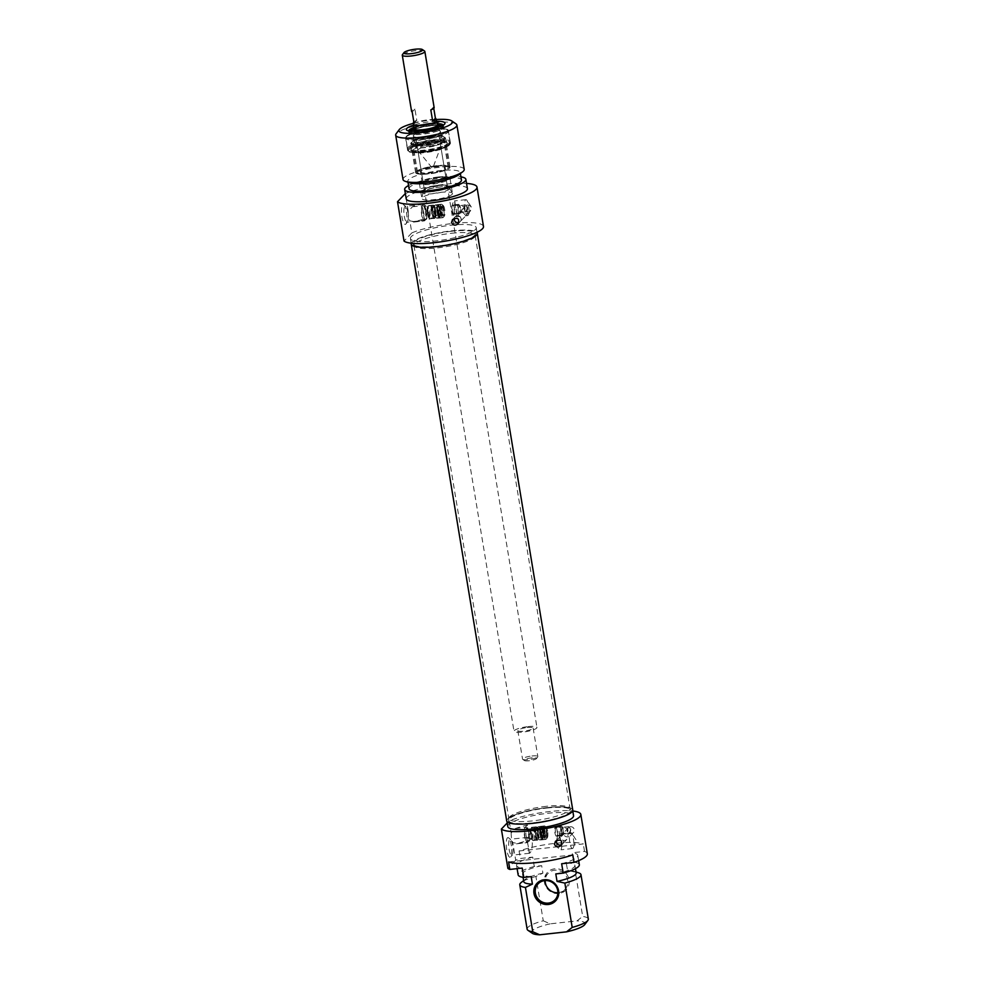 <?xml version="1.0" encoding="UTF-8"?>
<svg xmlns="http://www.w3.org/2000/svg" width="984" height="984" viewBox="0 0 984 984"><rect width="100%" height="100%" fill="white"/><g stroke="black" fill="none" stroke-linecap="round" stroke-linejoin="round"><path stroke-width="0.74" stroke-dasharray="4.92 3.69" d="M451.558 233.269A31.008 6.285 170.6 0 1 475.161 235.508A31.008 6.285 170.6 0 1 475.174 235.865A31.008 6.285 170.6 0 1 445.592 246.775A31.008 6.285 170.6 0 1 414.079 245.975A31.008 6.285 170.6 0 1 413.969 245.643A31.008 6.285 170.6 0 1 451.558 233.269M451.361 231.277A31.537 6.396 -9.4 0 0 413.255 244.192A31.537 6.396 -9.4 0 0 445.297 245.004A31.537 6.396 -9.4 0 0 475.383 233.909A31.537 6.396 -9.4 0 0 451.361 231.277M546.428 806.302A31.008 6.285 -9.4 0 0 508.826 818.331A31.008 6.285 -9.4 0 0 508.839 818.676A31.008 6.285 -9.4 0 0 540.462 819.807A31.008 6.285 -9.4 0 0 570.031 808.541A31.008 6.285 -9.4 0 0 569.921 808.208A31.008 6.285 -9.4 0 0 546.428 806.302M411.263 243.552A33.481 6.79 170.6 0 1 451.804 230.822A33.481 6.79 170.6 0 1 477.055 232.655M546.846 808.048A31.537 6.396 170.6 0 1 570.745 809.992A31.537 6.396 170.6 0 1 540.782 821.788A31.537 6.396 170.6 0 1 508.617 820.275A31.537 6.396 170.6 0 1 546.846 808.048M572.774 810.016A33.481 6.79 -9.4 0 0 547.288 807.593A33.481 6.79 -9.4 0 0 506.711 820.951M531.938 755.983A7.749 1.574 170.6 0 1 537.842 756.536A7.749 1.574 170.6 0 1 537.731 756.893A7.749 1.574 170.6 0 1 530.45 759.353A7.749 1.574 170.6 0 1 522.762 759.365A7.749 1.574 170.6 0 1 522.541 759.07A7.749 1.574 170.6 0 1 531.938 755.983M531.84 757.84A6.199 1.255 -9.4 0 0 524.497 760.558A6.199 1.255 -9.4 0 0 530.647 760.546A6.199 1.255 -9.4 0 0 536.477 758.566A6.199 1.255 -9.4 0 0 531.84 757.84M527.227 727.52A7.749 1.574 170.6 0 1 533.131 728.074A7.749 1.574 170.6 0 1 525.739 730.891A7.749 1.574 170.6 0 1 517.83 730.608A7.749 1.574 170.6 0 1 527.227 727.52M424.522 51.008A11.439 2.312 -9.4 0 0 416.146 50.614A11.439 2.312 -9.4 0 0 402.444 54.661M413.747 124.464A11.439 2.312 170.6 0 1 427.609 119.9A11.439 2.312 170.6 0 1 436.318 120.737M434.153 107.625A11.439 2.312 -9.4 0 0 433.55 107.035L433.772 108.375M413.821 121.844A11.439 2.312 170.6 0 1 416.786 120.319L414.916 109.089A11.439 2.312 -9.4 0 0 411.583 111.364M414.916 109.089L412.185 111.942M414.043 123.184L416.786 120.319M430.808 109.9L433.55 107.035M413.686 124.045A11.636 2.362 170.6 0 1 427.659 119.864A11.636 2.362 170.6 0 1 436.244 120.306M528.101 726.598A11.636 2.362 170.6 0 1 536.957 727.447A11.636 2.362 170.6 0 1 525.862 731.666A11.636 2.362 170.6 0 1 514.005 731.247A11.636 2.362 170.6 0 1 528.101 726.598M483.488 226.443A40.701 8.253 -9.4 0 0 455.912 223.159A40.701 8.253 -9.4 0 0 411.841 232.888L409.848 220.871L414.916 221.769A40.701 8.253 170.6 0 1 426.958 218.3L424.473 203.319A40.701 8.253 -9.4 0 0 412.431 206.788L408.249 211.203L405.334 193.565A40.701 8.253 170.6 0 1 466.539 183.418M467.412 188.694A31.008 6.285 -9.4 0 0 439.823 186.948A31.008 6.285 -9.4 0 0 407.007 197.034A31.008 6.285 -9.4 0 0 406.22 198.829M411.841 232.888L404.03 241.055M411.287 236.603A33.345 6.753 -9.4 0 0 410.439 238.534A33.345 6.753 -9.4 0 0 444.436 239.752A33.345 6.753 -9.4 0 0 476.219 227.636A33.345 6.753 -9.4 0 0 446.564 225.767A33.345 6.753 -9.4 0 0 411.287 236.603M408.532 185.533A31.008 6.285 170.6 0 1 460.93 176.862M409.073 188.731A26.556 5.387 170.6 0 1 409.75 187.194A26.556 5.387 170.6 0 1 437.843 178.559A26.556 5.387 170.6 0 1 461.471 180.06M409.885 182.864A26.556 5.387 170.6 0 1 407.831 181.24A26.556 5.387 170.6 0 1 408.508 179.703A26.556 5.387 170.6 0 1 436.601 171.068A26.556 5.387 170.6 0 1 460.229 172.569A26.556 5.387 170.6 0 1 458.802 174.758M403.022 179.482A31.008 6.285 170.6 0 1 403.809 177.698A31.008 6.285 170.6 0 1 436.625 167.612A31.008 6.285 170.6 0 1 464.214 169.359M411.361 244.155A33.345 6.753 170.6 0 1 412.21 242.224A33.345 6.753 170.6 0 1 447.486 231.375A33.345 6.753 170.6 0 1 477.154 233.257M455.998 123.849A31.008 6.285 -9.4 0 0 426.097 123.75A31.008 6.285 -9.4 0 0 396.466 133.357A31.008 6.285 -9.4 0 0 396.134 133.762M413.563 123.295A27.134 5.498 170.6 0 1 436.121 119.556M408.249 211.203A7.749 1.98 83.7 0 0 409.848 220.871M406.453 212.15A9.951 2.546 -96.3 0 1 405.925 223.971A9.951 2.546 -96.3 0 1 401.681 214.783A9.951 2.546 -96.3 0 1 403.834 204.881A9.951 2.546 -96.3 0 1 406.453 212.15M407.88 212.409A8.007 2.042 83.7 0 0 405.765 206.554A8.007 2.042 83.7 0 0 405.199 206.333A8.007 2.042 83.7 0 0 404.043 214.524A8.007 2.042 83.7 0 0 406.946 222.261A8.007 2.042 83.7 0 0 407.462 221.917A8.007 2.042 83.7 0 0 407.88 212.409M423.969 214.02L422.271 206.775L422.985 204.377C424.867 204.438 426.404 206.394 427.573 210.244C427.327 216 426.379 219.358 424.731 220.305L423.969 214.02M436.613 121.29A19.582 3.973 -9.4 0 0 413.661 125.091M412.702 127.969A17.638 3.579 170.6 0 1 438.446 123.713M443.317 125.177A17.638 3.579 170.6 0 1 443.366 125.337A17.638 3.579 170.6 0 1 443.108 126.124A17.638 3.579 170.6 0 1 426.552 131.745A17.638 3.579 170.6 0 1 409.061 131.77A17.638 3.579 170.6 0 1 408.569 131.093A17.638 3.579 170.6 0 1 408.557 130.934M454.387 218.399A3.493 3.296 43.7 0 1 461.09 218.805A3.493 3.296 43.7 0 1 456.785 222.359A3.493 3.296 43.7 0 1 454.387 219.53M426.958 218.3L424.67 220.699A7.749 1.98 -96.3 0 1 424.276 220.908A7.749 1.98 -96.3 0 1 421.558 214.229A7.749 1.98 -96.3 0 1 422.185 205.718L424.473 203.319M425.322 211.216A7.454 1.907 -96.3 0 1 424.731 220.268A7.454 1.907 -96.3 0 1 421.755 213.184A7.454 1.907 -96.3 0 1 423.132 205.619A7.454 1.907 -96.3 0 1 425.322 211.216M426.293 211.252A6.79 1.734 83.7 0 0 424.288 206.16A6.79 1.734 83.7 0 0 424.018 206.111A6.79 1.734 83.7 0 0 423.034 213.048A6.79 1.734 83.7 0 0 425.506 219.604A6.79 1.734 83.7 0 0 425.752 219.493A6.79 1.734 83.7 0 0 426.293 211.252M409.319 131.954A17.638 3.579 170.6 0 1 427.991 126.21A17.638 3.579 170.6 0 1 443.673 127.207A17.638 3.579 170.6 0 1 426.859 133.615A17.638 3.579 170.6 0 1 408.877 132.975A17.638 3.579 170.6 0 1 409.319 131.954M411.743 130.921A14.994 3.038 170.6 0 1 426.908 126.149A14.994 3.038 170.6 0 1 440.832 126.616A14.994 3.038 170.6 0 1 426.65 132.336A14.994 3.038 170.6 0 1 411.373 131.499A14.994 3.038 170.6 0 1 411.743 130.921M414.006 127.145A13.764 2.792 170.6 0 1 436.945 123.344M414.079 127.649A12.595 2.558 170.6 0 1 425.297 124.205A12.595 2.558 170.6 0 1 437.031 123.849M414.202 128.387A12.595 2.558 170.6 0 1 425.42 124.931A12.595 2.558 170.6 0 1 437.154 124.587M438.077 125.054A12.595 2.558 170.6 0 1 438.274 125.398A12.595 2.558 170.6 0 1 426.257 129.974A12.595 2.558 170.6 0 1 413.415 129.507A12.595 2.558 170.6 0 1 413.477 129.125M413.674 135.288A13.764 2.792 170.6 0 1 427.708 130.884A13.764 2.792 170.6 0 1 440.401 131.376A13.764 2.792 170.6 0 1 440.475 131.585A13.764 2.792 170.6 0 1 427.351 136.591A13.764 2.792 170.6 0 1 413.317 136.087A13.764 2.792 170.6 0 1 413.329 135.866A13.764 2.792 170.6 0 1 413.674 135.288M414.51 140.392A13.764 2.792 170.6 0 1 429.073 135.915A13.764 2.792 170.6 0 1 441.324 136.69A13.764 2.792 170.6 0 1 441.287 136.997A13.764 2.792 170.6 0 1 428.2 141.684A13.764 2.792 170.6 0 1 414.289 141.462A13.764 2.792 170.6 0 1 414.166 141.179A13.764 2.792 170.6 0 1 414.51 140.392M442.05 142.852A13.96 2.829 170.6 0 1 428.077 147.268A13.96 2.829 170.6 0 1 415.014 146.911A13.96 2.829 170.6 0 1 428.175 141.536A13.96 2.829 170.6 0 1 442.357 142.385A13.96 2.829 170.6 0 1 442.05 142.852M431.681 137.981A15.51 3.149 170.6 0 1 443.489 139.101A15.51 3.149 170.6 0 1 443.44 139.47A15.51 3.149 170.6 0 1 443.095 139.999A15.51 3.149 170.6 0 1 427.56 144.906A15.51 3.149 170.6 0 1 413.046 144.5A15.51 3.149 170.6 0 1 412.886 144.168A15.51 3.149 170.6 0 1 431.681 137.981M436.342 166.136A15.51 3.149 -9.4 0 0 417.548 172.323A15.51 3.149 -9.4 0 0 433.366 172.889A15.51 3.149 -9.4 0 0 448.151 167.255A15.51 3.149 -9.4 0 0 436.342 166.136M420.746 171.118A12.595 2.558 -9.4 0 0 420.414 171.843A12.595 2.558 -9.4 0 0 433.267 172.311A12.595 2.558 -9.4 0 0 445.285 167.735A12.595 2.558 -9.4 0 0 434.067 167.022A12.595 2.558 -9.4 0 0 420.746 171.118M422.542 181.978A12.595 2.558 -9.4 0 0 422.222 182.704A12.595 2.558 -9.4 0 0 435.063 183.172A12.595 2.558 -9.4 0 0 447.08 178.596A12.595 2.558 -9.4 0 0 435.863 177.883A12.595 2.558 -9.4 0 0 422.542 181.978M438.138 176.997A15.51 3.149 170.6 0 1 449.946 178.116A15.51 3.149 170.6 0 1 449.553 179.014A15.51 3.149 170.6 0 1 433.144 184.057A15.51 3.149 170.6 0 1 419.344 183.184A15.51 3.149 170.6 0 1 438.138 176.997M452.099 194.377A15.51 3.149 -9.4 0 0 452.492 193.491A15.51 3.149 -9.4 0 0 436.675 192.913A15.51 3.149 -9.4 0 0 421.89 198.547A15.51 3.149 -9.4 0 0 435.691 199.42A15.51 3.149 -9.4 0 0 452.099 194.377M437.917 209.986A6.79 1.734 -96.3 0 1 437.449 218.153A6.79 1.734 -96.3 0 1 437.13 218.325A6.79 1.734 -96.3 0 1 434.657 211.769A6.79 1.734 -96.3 0 1 435.641 204.832A6.79 1.734 -96.3 0 1 437.917 209.986A6.79 1.734 -96.3 0 1 437.449 218.153A6.79 1.734 -96.3 0 1 437.13 218.325A6.79 1.734 -96.3 0 1 434.657 211.769A6.79 1.734 -96.3 0 1 435.641 204.832A6.79 1.734 -96.3 0 1 437.917 209.986M434.989 216.984A5.326 1.365 -96.3 0 1 432.677 210.281A5.326 1.365 -96.3 0 1 434.78 208.202A5.326 1.365 -96.3 0 1 434.989 216.984A5.326 1.365 -96.3 0 1 432.677 210.281A5.326 1.365 -96.3 0 1 434.78 208.202A5.326 1.365 -96.3 0 1 434.989 216.984M433.095 205.459A6.593 1.685 -96.3 0 1 433.427 205.275A6.593 1.685 -96.3 0 1 435.826 211.646A6.593 1.685 -96.3 0 1 434.867 218.374A6.593 1.685 -96.3 0 1 432.566 212.692A6.593 1.685 -96.3 0 1 433.095 205.459M434.867 218.374L433.009 218.583A6.593 1.685 83.7 0 0 433.624 217.944L431.017 218.227L429.713 217.193A5.424 1.39 83.7 0 0 429.787 211.154A5.424 1.39 83.7 0 0 428.028 207.046L428.95 205.767A6.593 1.685 -96.3 0 1 428.962 205.767L431.558 205.484A6.593 1.685 83.7 0 0 431.238 205.656A6.593 1.685 83.7 0 0 430.955 206.123L428.347 206.406L427.413 207.685A5.424 1.39 83.7 0 0 427.253 213.122A5.424 1.39 83.7 0 0 428.766 217.685A5.424 1.39 83.7 0 0 429.098 217.833L430.402 218.866A6.593 1.685 -96.3 0 1 429.934 218.682A6.593 1.685 -96.3 0 1 428.065 212.987A6.593 1.685 -96.3 0 1 428.347 206.406M433.427 205.275L428.962 205.767A6.593 1.685 -96.3 0 1 431.164 210.773A6.593 1.685 -96.3 0 1 431.017 218.227M429.713 217.193L428.028 207.046M427.413 207.685L429.098 217.833M431.558 205.484L433.624 217.944M430.955 206.123L433.009 218.583M438.507 185.398A11.636 2.362 170.6 0 1 447.363 186.247A11.636 2.362 170.6 0 1 436.269 190.465A11.636 2.362 170.6 0 1 424.411 190.047A11.636 2.362 170.6 0 1 438.507 185.398M431.927 145.62A11.636 2.362 170.6 0 1 440.771 146.456A11.636 2.362 170.6 0 1 440.746 146.739A11.636 2.362 170.6 0 1 429.688 150.687A11.636 2.362 170.6 0 1 417.942 150.515A11.636 2.362 170.6 0 1 417.831 150.257A11.636 2.362 170.6 0 1 431.927 145.62M457.72 213.528A4.268 1.095 -96.3 0 1 456.219 209.85A4.268 1.095 -96.3 0 1 456.564 205.164A4.268 1.095 -96.3 0 1 456.785 205.053A4.268 1.095 -96.3 0 1 456.883 205.053A4.268 1.095 -96.3 0 1 458.335 209.174A4.268 1.095 -96.3 0 1 457.806 213.503A4.268 1.095 -96.3 0 1 457.72 213.528L455.567 213.762L454.571 212.913C456.674 213.467 456.379 213.762 453.698 213.823L453.71 214.364C456.637 214.131 456.785 213.848 454.165 213.528C456.785 213.848 456.637 214.131 453.71 214.364M459.565 213.835A4.772 1.218 -96.3 0 1 457.831 209.223A4.772 1.218 -96.3 0 1 458.519 204.352A4.772 1.218 -96.3 0 1 459.097 204.783A4.772 1.218 -96.3 0 1 460.118 207.968A4.772 1.218 -96.3 0 1 460.032 213.294A4.772 1.218 -96.3 0 1 459.565 213.835L455.567 214.266L456.035 213.479M453.698 213.823A4.268 1.095 -96.3 0 1 452.431 209.715A4.268 1.095 -96.3 0 1 452.837 205.582A4.268 1.095 -96.3 0 1 453.058 205.459A4.268 1.095 -96.3 0 1 453.366 205.582A4.268 1.095 -96.3 0 1 454.485 208.706A4.268 1.095 -96.3 0 1 454.571 212.913L454.165 213.528A4.772 1.218 -96.3 0 0 454.116 208.633A4.772 1.218 -96.3 0 0 452.861 205.139A4.772 1.218 -96.3 0 0 452.517 205.016A4.772 1.218 -96.3 0 0 451.791 209.42A4.772 1.218 -96.3 0 0 453.317 214.426M460.598 208.202A3.395 0.861 83.7 0 0 459.872 205.939A3.395 0.861 83.7 0 0 459.466 205.631A3.395 0.861 83.7 0 0 459.073 209.801A3.395 0.861 83.7 0 0 460.204 212.372A3.395 0.861 83.7 0 0 460.549 211.99A3.395 0.861 83.7 0 0 460.598 208.202M458.249 223.675L460.254 221.584A3.493 3.296 43.7 0 1 455.912 221.929A3.493 3.296 43.7 0 1 457.179 215.803A3.493 3.296 43.7 0 1 460.254 221.584L470.573 210.797A3.493 3.296 43.7 0 0 470.34 206.025A3.493 3.296 43.7 0 0 465.555 205.951L465.211 206.32A3.395 0.861 -96.3 0 1 465.752 204.943A3.395 0.861 -96.3 0 1 466.158 205.25A3.395 0.861 -96.3 0 1 466.883 207.513A3.395 0.861 -96.3 0 1 466.834 211.302A3.395 0.861 -96.3 0 1 466.49 211.683A3.395 0.861 -96.3 0 1 466.047 211.339C463.968 210.195 463.698 208.522 465.211 206.32L467.794 207.673L466.047 211.339M470.573 210.797A3.493 3.296 43.7 0 1 466.441 211.277M465.85 215.619L465.58 215.828C466.367 216.554 462.689 209.887 458.704 213.11C457.843 215.324 458.31 216.418 460.094 216.418L462.037 209.629C467.892 205.545 468.433 215.471 465.85 215.619M468.605 205.742A8.007 2.042 -96.3 0 1 468.482 214.684A8.007 2.042 -96.3 0 1 467.683 215.594A8.007 2.042 -96.3 0 1 464.768 207.858A8.007 2.042 -96.3 0 1 465.936 199.666A8.007 2.042 -96.3 0 1 466.92 200.379A8.007 2.042 -96.3 0 1 468.605 205.742M455.248 207.206L454.485 200.921C452.837 201.868 451.89 205.225 451.631 210.982C452.812 214.832 454.337 216.787 456.232 216.849L456.945 214.45L455.248 207.206M443.796 209.334A6.79 1.734 -96.3 0 1 443.009 217.673A6.79 1.734 -96.3 0 1 440.549 211.117A6.79 1.734 -96.3 0 1 441.533 204.192A6.79 1.734 -96.3 0 1 443.796 209.334M440.758 212.507A6.704 1.71 -96.3 0 1 441.201 204.451A6.704 1.71 -96.3 0 1 442.013 204.451A6.704 1.71 -96.3 0 1 443.981 210.748A6.704 1.71 -96.3 0 1 443.427 217.316A6.704 1.71 -96.3 0 1 440.758 212.507M442.615 205.533A5.449 1.39 83.7 0 0 442.542 205.619A5.449 1.39 83.7 0 0 442.099 210.957A5.449 1.39 83.7 0 0 443.686 216.062A5.449 1.39 83.7 0 0 444.424 215.976A5.449 1.39 83.7 0 0 444.866 210.65A5.449 1.39 83.7 0 0 443.28 205.533A5.449 1.39 83.7 0 0 442.615 205.533M441.668 206.8A4.268 1.095 -96.3 0 1 441.877 206.689A4.268 1.095 -96.3 0 1 443.427 210.81A4.268 1.095 -96.3 0 1 442.812 215.164A4.268 1.095 -96.3 0 1 442.505 215.041A4.268 1.095 -96.3 0 1 441.262 211.043A4.268 1.095 -96.3 0 1 441.607 206.861A4.268 1.095 -96.3 0 1 441.668 206.8M439.43 204.758A6.593 1.685 -96.3 0 1 439.762 204.574A6.593 1.685 -96.3 0 1 442.16 210.945A6.593 1.685 -96.3 0 1 441.201 217.685A6.593 1.685 -96.3 0 1 438.901 212.003A6.593 1.685 -96.3 0 1 439.43 204.758M437.572 204.967A6.593 1.685 -96.3 0 1 437.905 204.783A6.593 1.685 -96.3 0 1 440.291 211.154A6.593 1.685 -96.3 0 1 439.344 217.882A6.593 1.685 -96.3 0 1 437.031 212.212A6.593 1.685 -96.3 0 1 437.572 204.967M439.467 216.492A5.326 1.365 -96.3 0 1 437.154 209.789A5.326 1.365 -96.3 0 1 439.245 207.71A5.326 1.365 -96.3 0 1 439.467 216.492A5.326 1.365 -96.3 0 1 437.154 209.789A5.326 1.365 -96.3 0 1 439.245 207.71A5.326 1.365 -96.3 0 1 439.467 216.492M436.994 215.336A3.874 0.996 -96.3 0 1 436.81 215.435A3.874 0.996 -96.3 0 1 435.457 212.089A3.874 0.996 -96.3 0 1 435.764 207.833A3.874 0.996 -96.3 0 1 435.961 207.722A3.874 0.996 -96.3 0 1 437.327 211.08A3.874 0.996 -96.3 0 1 436.994 215.336A3.874 0.996 -96.3 0 1 436.81 215.435A3.874 0.996 -96.3 0 1 435.457 212.089A3.874 0.996 -96.3 0 1 435.764 207.833A3.874 0.996 -96.3 0 1 435.961 207.722A3.874 0.996 -96.3 0 1 437.327 211.08A3.874 0.996 -96.3 0 1 436.994 215.336M406.958 136.026A20.738 4.207 170.6 0 1 440.906 128.51A20.738 4.207 170.6 0 1 432.812 136.973A20.738 4.207 170.6 0 1 406.958 136.026M411.251 149.285A18.61 3.776 -9.4 0 0 411.3 151.056A18.61 3.776 -9.4 0 0 429.75 151.044A18.61 3.776 -9.4 0 0 447.216 145.115A18.61 3.776 -9.4 0 0 432.825 142.988A18.61 3.776 -9.4 0 0 411.251 149.285M412.554 150.281A17.441 3.53 170.6 0 1 431.004 144.611A17.441 3.53 170.6 0 1 446.527 145.595A17.441 3.53 170.6 0 1 446.269 146.382A17.441 3.53 170.6 0 1 429.897 151.93A17.441 3.53 170.6 0 1 412.591 151.954A17.441 3.53 170.6 0 1 412.099 151.29A17.441 3.53 170.6 0 1 412.554 150.281M416.084 171.634A17.441 3.53 -9.4 0 0 415.642 172.643A17.441 3.53 -9.4 0 0 433.427 173.282A17.441 3.53 -9.4 0 0 450.057 166.936A17.441 3.53 -9.4 0 0 434.547 165.952A17.441 3.53 -9.4 0 0 416.084 171.634M436.564 165.902A16.482 3.333 170.6 0 1 449.098 167.095A16.482 3.333 170.6 0 1 433.391 173.086A16.482 3.333 170.6 0 1 416.589 172.483A16.482 3.333 170.6 0 1 436.564 165.902M412.124 142.004A16.482 3.333 -9.4 0 0 411.706 142.951A16.482 3.333 -9.4 0 0 413.907 144.193A16.482 3.333 -9.4 0 0 428.507 143.553A16.482 3.333 -9.4 0 0 442.529 139.457A16.482 3.333 -9.4 0 0 444.214 137.576A16.482 3.333 -9.4 0 0 431.668 136.382A16.482 3.333 -9.4 0 0 412.124 142.004M411.251 148.141A18.413 3.727 170.6 0 1 430.438 142.188A18.413 3.727 170.6 0 1 447.08 143.074A18.413 3.727 170.6 0 1 429.553 149.875A18.413 3.727 170.6 0 1 410.771 149.088A18.413 3.727 170.6 0 1 411.251 148.141M449.319 143.959A21.205 4.293 170.6 0 1 427.462 150.773A21.205 4.293 170.6 0 1 408.089 149.888A21.205 4.293 170.6 0 1 428.237 141.954A21.205 4.293 170.6 0 1 449.873 142.975A21.205 4.293 170.6 0 1 449.319 143.959M449.43 142.803A21.513 4.366 170.6 0 1 427.253 149.716A21.513 4.366 170.6 0 1 407.597 148.818A21.513 4.366 170.6 0 1 407.524 148.584A21.513 4.366 170.6 0 1 408.077 147.342A21.513 4.366 170.6 0 1 430.844 140.343A21.513 4.366 170.6 0 1 449.983 141.561A21.513 4.366 170.6 0 1 449.996 141.807A21.513 4.366 170.6 0 1 449.43 142.803M587.337 853.78A40.701 8.253 -9.4 0 0 584.533 851.418L572.147 852.784L573.697 862.144L566.292 862.956L567.534 870.446L575.345 872.119L582.676 916.448A31.008 6.285 170.6 0 1 588.321 919.031M561.655 863.743A31.008 6.285 -9.4 0 0 577.78 855.367A31.008 6.285 -9.4 0 0 572.147 852.784M527.129 929.167A31.008 6.285 170.6 0 1 543.254 920.778L535.911 876.449L542.897 873.152L541.667 865.662L534.263 866.474L532.713 857.113L520.327 858.479A40.701 8.253 -9.4 0 0 515.702 860.225L512.775 842.587L517.842 843.497A40.701 8.253 170.6 0 1 529.884 840.029L527.399 825.047A40.701 8.253 -9.4 0 0 515.358 828.516L511.176 832.919L509.183 820.902A40.701 8.253 170.6 0 1 572.786 810.988M519.085 850.988L583.291 843.928A40.701 8.253 -9.4 0 0 519.085 850.988L520.327 858.479M584.533 851.418L583.291 843.928M543.254 920.778L550.154 923.841L577.018 920.889L582.676 916.448M558.814 893.521A12.792 12.091 43.7 0 1 545.099 876.154A12.792 12.091 43.7 0 1 566.39 873.817A12.792 12.091 43.7 0 1 558.814 893.521M508.593 861.947L572.799 854.899M579.33 864.727A31.008 6.285 -9.4 0 0 573.697 862.144M532.713 857.113A31.008 6.285 -9.4 0 0 516.588 865.489A31.008 6.285 -9.4 0 0 522.221 868.072M515.702 860.225L507.879 868.405M555.8 873.915A26.556 5.387 -9.4 0 0 574.927 865.453A26.556 5.387 -9.4 0 0 566.292 862.956M576.169 872.943A26.556 5.387 -9.4 0 0 574.115 871.332A26.556 5.387 -9.4 0 0 567.534 870.446M578.58 872.82A31.008 6.285 -9.4 0 0 575.345 872.119M584.717 924.628A27.134 5.498 -9.4 0 0 577.018 920.889M550.154 923.841A27.134 5.498 -9.4 0 0 532.332 933.299M535.911 876.449A31.008 6.285 -9.4 0 0 521.458 882.279M542.897 873.152A26.556 5.387 -9.4 0 0 525.198 879.425A26.556 5.387 -9.4 0 0 523.771 881.615M541.667 865.662A26.556 5.387 -9.4 0 0 522.529 874.124A26.556 5.387 -9.4 0 0 531.176 876.621M534.263 866.474A31.008 6.285 -9.4 0 0 518.138 874.862M557.866 892.722A11.636 10.996 -136.3 0 0 558.358 892.673A11.636 10.996 -136.3 0 0 564.914 889.474A11.636 10.996 -136.3 0 0 566.452 876.584A11.636 10.996 -136.3 0 0 554.644 870.2A11.636 10.996 -136.3 0 0 548.1 873.398A11.636 10.996 -136.3 0 0 545.173 880.569M507.191 822.993L509.183 820.902M511.176 832.919A7.749 1.98 83.7 0 0 512.775 842.587M506.76 849.807A9.951 2.546 -96.3 0 1 508.617 837.851A9.951 2.546 -96.3 0 1 511.52 847.187A9.951 2.546 -96.3 0 1 510.708 856.929A9.951 2.546 -96.3 0 1 506.76 849.807M529.884 840.029L527.596 842.415A7.749 1.98 -96.3 0 1 527.203 842.636A7.749 1.98 -96.3 0 1 524.484 835.957A7.749 1.98 -96.3 0 1 525.112 827.433L527.399 825.047M524.89 836.461A7.454 1.907 -96.3 0 1 526.059 827.347A7.454 1.907 -96.3 0 1 528.457 834.494A7.454 1.907 -96.3 0 1 527.658 841.996A7.454 1.907 -96.3 0 1 524.89 836.461M507.781 826.548A33.345 6.753 170.6 0 1 508.63 824.617A33.345 6.753 170.6 0 1 543.906 813.78A33.345 6.753 170.6 0 1 573.561 815.662M569.367 833.005A3.493 3.296 -136.3 0 0 573.266 827.741A3.493 3.296 -136.3 0 0 568.481 827.667L570.72 829.401L569.367 833.005L567.165 830.963L568.137 828.036A3.395 0.861 -96.3 0 1 568.678 826.671A3.395 0.861 -96.3 0 1 569.084 826.966A3.395 0.861 -96.3 0 1 569.908 829.942A3.395 0.861 -96.3 0 1 569.761 833.03A3.395 0.861 -96.3 0 1 569.416 833.411A3.395 0.861 -96.3 0 1 568.973 833.067M563.709 834.567L563.131 833.46L561.224 837.163C561.729 840.545 563.537 841.369 566.673 839.659L568.604 832.858C570.413 832.858 570.868 833.965 570.007 836.179C567.227 837.519 565.123 836.99 563.709 834.567M509.06 849.143A8.007 2.042 83.7 0 0 511.742 855.219A8.007 2.042 83.7 0 0 512.246 854.875A8.007 2.042 83.7 0 0 512.898 847.027A8.007 2.042 83.7 0 0 510.561 839.512A8.007 2.042 83.7 0 0 509.983 839.291A8.007 2.042 83.7 0 0 509.06 849.143M526.157 836.179A6.79 1.734 83.7 0 0 528.433 841.32A6.79 1.734 83.7 0 0 528.679 841.209A6.79 1.734 83.7 0 0 529.404 834.395A6.79 1.734 83.7 0 0 527.215 827.888A6.79 1.734 83.7 0 0 526.944 827.839A6.79 1.734 83.7 0 0 526.157 836.179M507.707 819.008A33.345 6.753 -9.4 0 0 506.846 820.927A33.345 6.753 -9.4 0 0 540.843 822.157A33.345 6.753 -9.4 0 0 572.639 810.041A33.345 6.753 -9.4 0 0 542.971 808.159A33.345 6.753 -9.4 0 0 507.707 819.008M569.785 842.476A8.007 2.042 -96.3 0 1 570.72 832.624A8.007 2.042 -96.3 0 1 571.704 833.337A8.007 2.042 -96.3 0 1 573.623 840.361A8.007 2.042 -96.3 0 1 573.266 847.642A8.007 2.042 -96.3 0 1 572.467 848.552A8.007 2.042 -96.3 0 1 569.785 842.476M556.427 843.94C557.596 847.79 559.133 849.745 561.015 849.807L561.729 847.421L559.269 833.879C557.62 834.826 556.673 838.184 556.427 843.94M561.999 831.529A3.395 0.861 83.7 0 0 563.131 834.1A3.395 0.861 83.7 0 0 563.475 833.719A3.395 0.861 83.7 0 0 563.524 829.93A3.395 0.861 83.7 0 0 562.799 827.655A3.395 0.861 83.7 0 0 562.393 827.359A3.395 0.861 83.7 0 0 561.999 831.529M532.369 843.202C532.11 848.958 531.163 852.316 529.515 853.263L527.055 839.733L527.768 837.335C529.663 837.396 531.188 839.352 532.369 843.202M537.781 834.899A6.79 1.734 -96.3 0 1 538.568 826.56A6.79 1.734 -96.3 0 1 540.954 832.427A6.79 1.734 -96.3 0 1 540.388 839.869A6.79 1.734 -96.3 0 1 540.056 840.041A6.79 1.734 -96.3 0 1 537.781 834.899A6.79 1.734 -96.3 0 1 538.568 826.56A6.79 1.734 -96.3 0 1 540.954 832.427A6.79 1.734 -96.3 0 1 540.388 839.869A6.79 1.734 -96.3 0 1 540.056 840.041A6.79 1.734 -96.3 0 1 537.781 834.899M560.892 831.935A4.772 1.218 -96.3 0 1 561.446 826.08A4.772 1.218 -96.3 0 1 562.024 826.499A4.772 1.218 -96.3 0 1 563.18 830.681A4.772 1.218 -96.3 0 1 562.959 835.01A4.772 1.218 -96.3 0 1 562.479 835.551A4.772 1.218 -96.3 0 1 560.892 831.935M555.689 826.806L556.28 827.298A4.268 1.095 -96.3 0 1 556.292 827.298L555.788 826.867A4.772 1.218 -96.3 0 0 555.689 826.806L557.559 827.101M556.12 826.769C558.199 826.462 557.768 826.769 554.841 827.692A4.772 1.218 -96.3 0 0 554.89 832.599A4.772 1.218 -96.3 0 0 556.489 836.216A4.772 1.218 -96.3 0 0 556.784 836.006A4.772 1.218 -96.3 0 0 557.178 831.345A4.772 1.218 -96.3 0 0 555.788 826.867M542.393 838.22A5.326 1.365 -96.3 0 1 540.081 831.541A5.326 1.365 -96.3 0 1 542.172 829.426A5.326 1.365 -96.3 0 1 542.393 838.22A5.326 1.365 -96.3 0 1 540.081 831.541A5.326 1.365 -96.3 0 1 542.172 829.426A5.326 1.365 -96.3 0 1 542.393 838.22M559.712 826.769A4.268 1.095 -96.3 0 1 559.81 826.781A4.268 1.095 -96.3 0 1 561.261 830.89A4.268 1.095 -96.3 0 1 560.732 835.219A4.268 1.095 -96.3 0 1 560.646 835.256A4.268 1.095 -96.3 0 1 559.146 831.578A4.268 1.095 -96.3 0 1 559.49 826.892A4.268 1.095 -96.3 0 1 559.712 826.769L556.28 827.298A4.268 1.095 -96.3 0 1 557.534 831.308A4.268 1.095 -96.3 0 1 557.19 835.477A4.268 1.095 -96.3 0 1 556.919 835.662A4.268 1.095 -96.3 0 1 555.591 832.956A4.268 1.095 -96.3 0 1 555.407 828.208L554.841 827.692M556.28 827.298C558.211 826.843 557.928 827.15 555.407 828.208M536.022 827.175A6.593 1.685 -96.3 0 1 536.354 827.003A6.593 1.685 -96.3 0 1 538.752 833.362A6.593 1.685 -96.3 0 1 537.793 840.102A6.593 1.685 -96.3 0 1 535.493 834.42A6.593 1.685 -96.3 0 1 536.022 827.175M537.793 840.102L535.936 840.299A6.593 1.685 83.7 0 0 536.551 839.659L533.943 839.955L532.639 838.921L530.954 828.762L531.877 827.495L534.484 827.2A6.593 1.685 83.7 0 0 534.164 827.384A6.593 1.685 83.7 0 0 533.881 827.839L531.274 828.122L530.339 829.401L532.024 839.561L533.328 840.594A6.593 1.685 -96.3 0 1 532.861 840.41A6.593 1.685 -96.3 0 1 530.991 834.715A6.593 1.685 -96.3 0 1 531.274 828.122M531.877 827.495A6.593 1.685 -96.3 0 1 531.889 827.482A6.593 1.685 -96.3 0 1 534.091 832.501A6.593 1.685 -96.3 0 1 533.943 839.955M534.484 827.2L536.551 839.659M533.881 827.839L535.936 840.299M530.339 829.401A5.424 1.39 83.7 0 0 530.179 834.838A5.424 1.39 83.7 0 0 531.692 839.401A5.424 1.39 83.7 0 0 532.024 839.561M532.639 838.921A5.424 1.39 83.7 0 0 532.713 832.882A5.424 1.39 83.7 0 0 530.954 828.762M543.672 834.26A6.79 1.734 -96.3 0 1 544.459 825.908A6.79 1.734 -96.3 0 1 546.919 832.464A6.79 1.734 -96.3 0 1 545.936 839.401A6.79 1.734 -96.3 0 1 543.672 834.26M540.499 826.695A6.593 1.685 -96.3 0 1 540.831 826.511A6.593 1.685 -96.3 0 1 543.217 832.87A6.593 1.685 -96.3 0 1 542.27 839.61A6.593 1.685 -96.3 0 1 539.958 833.928A6.593 1.685 -96.3 0 1 540.499 826.695M546.71 831.074A6.704 1.71 -96.3 0 1 546.354 839.032A6.704 1.71 -96.3 0 1 543.5 832.845A6.704 1.71 -96.3 0 1 544.939 826.179A6.704 1.71 -96.3 0 1 546.71 831.074M542.356 826.486A6.593 1.685 -96.3 0 1 542.688 826.302A6.593 1.685 -96.3 0 1 545.087 832.673A6.593 1.685 -96.3 0 1 544.127 839.401A6.593 1.685 -96.3 0 1 541.827 833.731A6.593 1.685 -96.3 0 1 542.356 826.486M547.633 831.246A5.449 1.39 83.7 0 0 546.206 827.261A5.449 1.39 83.7 0 0 545.468 827.347A5.449 1.39 83.7 0 0 545.025 832.673A5.449 1.39 83.7 0 0 546.612 837.79A5.449 1.39 83.7 0 0 547.35 837.704A5.449 1.39 83.7 0 0 547.633 831.246M546.231 831.64A4.268 1.095 -96.3 0 1 545.739 836.892A4.268 1.095 -96.3 0 1 545.431 836.769A4.268 1.095 -96.3 0 1 544.189 832.771A4.268 1.095 -96.3 0 1 544.533 828.589A4.268 1.095 -96.3 0 1 544.595 828.528A4.268 1.095 -96.3 0 1 544.804 828.405A4.268 1.095 -96.3 0 1 546.231 831.64M414.916 221.769L424.67 220.699M412.431 206.788L422.185 205.718M411.841 129.839A16.863 3.419 170.6 0 1 439.86 125.202M442.123 125.829A16.863 3.419 170.6 0 1 426.712 132.717A16.863 3.419 170.6 0 1 409.897 131.167M414.227 128.486A12.411 2.509 170.6 0 1 425.432 124.968A12.411 2.509 170.6 0 1 437.167 124.685M437.991 125.202A12.411 2.509 170.6 0 1 426.257 129.937A12.411 2.509 170.6 0 1 413.612 129.236M414.781 129.703A11.685 2.362 170.6 0 1 426.699 125.964A11.685 2.362 170.6 0 1 437.462 126.382A11.685 2.362 170.6 0 1 437.228 127.231A11.685 2.362 170.6 0 1 424.436 131.093A11.685 2.362 170.6 0 1 414.485 130.183A11.685 2.362 170.6 0 1 414.781 129.703M417.056 143.922A11.759 2.386 170.6 0 1 430.119 140.023A11.759 2.386 170.6 0 1 439.934 141.019A11.759 2.386 170.6 0 1 428.753 145.029A11.759 2.386 170.6 0 1 416.872 144.845A11.759 2.386 170.6 0 1 417.056 143.922M416.343 145.669A12.792 2.595 170.6 0 1 431.521 141.302A12.792 2.595 170.6 0 1 440.93 142.975A12.792 2.595 170.6 0 1 425.752 147.342A12.792 2.595 170.6 0 1 416.343 145.669M449.663 188.928A13.948 2.829 170.6 0 1 434.104 193.565A13.948 2.829 170.6 0 1 422.542 192.335A13.948 2.829 170.6 0 1 435.789 187.612A13.948 2.829 170.6 0 1 449.873 187.809A13.948 2.829 170.6 0 1 449.663 188.928M448.273 187.169A12.829 2.595 -9.4 0 0 448.458 186.136A12.829 2.595 -9.4 0 0 435.518 185.951A12.829 2.595 -9.4 0 0 423.341 190.293A12.829 2.595 -9.4 0 0 433.956 191.437A12.829 2.595 -9.4 0 0 448.273 187.169M447.56 186.862A12.152 2.46 170.6 0 1 427.671 191.265A12.152 2.46 170.6 0 1 432.419 186.308A12.152 2.46 170.6 0 1 447.56 186.862M463.882 206.677L464.436 210.428L463.882 206.677M464.509 207.329L464.891 209.617L464.509 207.329M440.549 206.923A4.268 1.095 -96.3 0 1 440.758 206.812A4.268 1.095 -96.3 0 1 442.308 210.933A4.268 1.095 -96.3 0 1 441.693 215.287A4.268 1.095 -96.3 0 1 440.205 211.609A4.268 1.095 -96.3 0 1 440.549 206.923M439.676 206.259A5.043 1.292 83.7 0 0 439.909 214.586A5.043 1.292 83.7 0 0 441.865 212.532A5.043 1.292 83.7 0 0 439.676 206.259M434.276 207.993A3.874 0.996 -96.3 0 1 434.473 207.895A3.874 0.996 -96.3 0 1 435.875 211.634A3.874 0.996 -96.3 0 1 435.322 215.594A3.874 0.996 -96.3 0 1 433.956 212.261A3.874 0.996 -96.3 0 1 434.276 207.993M433.403 207.329A4.649 1.193 83.7 0 0 433.612 215.016A4.649 1.193 83.7 0 0 435.432 213.122A4.649 1.193 83.7 0 0 433.403 207.329M437.88 206.837A4.649 1.193 -96.3 0 1 439.897 212.63A4.649 1.193 -96.3 0 1 438.089 214.524A4.649 1.193 -96.3 0 1 437.88 206.837M437.253 207.673A3.874 0.996 83.7 0 0 436.945 211.929A3.874 0.996 83.7 0 0 438.298 215.275A3.874 0.996 83.7 0 0 438.864 211.302A3.874 0.996 83.7 0 0 437.449 207.562A3.874 0.996 83.7 0 0 437.253 207.673M406.773 136.038A20.935 4.244 -9.4 0 0 432.874 136.997A20.935 4.244 -9.4 0 0 441.041 128.461A20.935 4.244 -9.4 0 0 406.773 136.038M409.012 149.531A20.935 4.244 170.6 0 1 443.28 141.942A20.935 4.244 170.6 0 1 435.1 150.49A20.935 4.244 170.6 0 1 409.012 149.531M406.158 136.874A21.709 4.403 170.6 0 1 429.122 129.814A21.709 4.403 170.6 0 1 448.433 131.044A21.709 4.403 170.6 0 1 427.745 138.929A21.709 4.403 170.6 0 1 405.605 138.129A21.709 4.403 170.6 0 1 406.158 136.874M408.139 148.855A21.709 4.403 -9.4 0 0 407.585 150.109A21.709 4.403 -9.4 0 0 429.725 150.909A21.709 4.403 -9.4 0 0 450.426 143.024A21.709 4.403 -9.4 0 0 431.115 141.794A21.709 4.403 -9.4 0 0 408.139 148.855M411.189 142.692A17.552 3.555 170.6 0 1 429.479 137.022A17.552 3.555 170.6 0 1 445.346 137.858A17.552 3.555 170.6 0 1 428.63 144.34A17.552 3.555 170.6 0 1 410.734 143.59A17.552 3.555 170.6 0 1 411.189 142.692M406.343 136.85A21.513 4.366 170.6 0 1 429.11 129.863A21.513 4.366 170.6 0 1 448.249 131.069A21.513 4.366 170.6 0 1 427.733 138.892A21.513 4.366 170.6 0 1 405.789 138.104A21.513 4.366 170.6 0 1 406.343 136.85M517.842 843.497L527.596 842.415M515.358 828.516L525.112 827.433M540.806 828.565A4.649 1.193 -96.3 0 1 542.824 834.358A4.649 1.193 -96.3 0 1 541.015 836.252A4.649 1.193 -96.3 0 1 540.806 828.565M540.179 829.389A3.874 0.996 83.7 0 0 539.872 833.657A3.874 0.996 83.7 0 0 541.225 836.99A3.874 0.996 83.7 0 0 541.79 833.03A3.874 0.996 83.7 0 0 540.376 829.291A3.874 0.996 83.7 0 0 540.179 829.389M537.202 829.721A3.874 0.996 -96.3 0 1 537.399 829.61A3.874 0.996 -96.3 0 1 538.802 833.362A3.874 0.996 -96.3 0 1 538.248 837.322A3.874 0.996 -96.3 0 1 536.883 833.977A3.874 0.996 -96.3 0 1 537.202 829.721M536.329 829.057A4.649 1.193 83.7 0 0 536.538 836.744A4.649 1.193 83.7 0 0 538.359 834.85A4.649 1.193 83.7 0 0 536.329 829.057M566.809 828.393L567.362 832.144L566.809 828.393M567.436 829.057L567.817 831.332L567.436 829.057M542.602 827.987A5.043 1.292 83.7 0 0 542.824 836.314A5.043 1.292 83.7 0 0 544.792 834.26A5.043 1.292 83.7 0 0 542.602 827.987M543.476 828.651A4.268 1.095 -96.3 0 1 543.685 828.528A4.268 1.095 -96.3 0 1 545.234 832.649A4.268 1.095 -96.3 0 1 544.619 837.015A4.268 1.095 -96.3 0 1 543.131 833.337A4.268 1.095 -96.3 0 1 543.476 828.651M475.174 235.865L475.383 233.909M414.079 245.975L413.255 244.192M413.969 245.643L508.839 818.676M475.161 235.508L570.031 808.541M508.826 818.331L508.617 820.275M569.921 808.208L570.745 809.992M536.477 758.566L537.731 756.893M524.497 760.558L522.762 759.365M517.83 730.608L522.541 759.07M533.131 728.074L537.842 756.536M414.399 129.593L514.005 731.247M437.351 125.792L536.957 727.447M407.831 181.24L407.991 182.225M460.229 172.569L460.389 173.553M410.439 238.534L411.214 243.196M476.219 227.636L476.994 232.31M405.765 206.554L403.834 204.881M407.462 221.917L405.925 223.971M422.985 204.377L405.199 206.333M425.752 219.493L424.731 220.268L406.946 222.261M424.436 219.838L422.271 206.775M443.108 126.124L444.682 124.021M409.061 131.77L406.896 130.282M452.517 219.567L455.211 216.751A3.493 3.493 0 0 0 454.325 218.423M413.489 222.101L424.276 220.908M424.288 206.16L423.132 205.619M442.308 125.743L443.673 127.207L443.366 125.337M409.701 131.143L408.877 132.975L408.569 131.093M439.823 125.153L425.838 125.915L411.853 129.777M413.292 128.781L413.415 129.507M438.151 124.66L438.274 125.398M440.401 131.376L437.437 126.21C438.175 125.472 437.782 127.772 425.924 129.974C414.313 131.512 413.711 129.568 414.448 130.011L413.329 135.866M413.317 136.087L414.166 141.179M440.475 131.585L441.324 136.69M414.289 141.462L416.933 145.423L440.057 141.598L441.287 136.997M442.357 142.385L443.44 139.47M415.014 146.911L413.046 144.5M448.151 167.255L443.489 139.101M417.548 172.323L412.886 144.168M447.08 178.596L445.285 167.735M422.222 182.704L420.414 171.843M419.344 183.184L421.89 198.547L423.341 190.293L427.13 187.796L444.104 184.992L448.458 186.136L452.492 193.491L449.946 178.116M443.009 217.673L437.13 218.325C433.378 217.07 435.814 219.862 433.181 214.414C432.579 203.38 432.739 206.505 435.641 204.832L424.018 206.111M441.533 204.192L435.641 204.832C439.147 206.209 437.154 202.925 439.725 209.358C440.106 215.594 439.897 218.3 439.098 217.452L425.506 219.604M428.766 217.685L429.934 218.682M459.11 222.372A3.493 3.493 0 0 0 457.351 215.705A3.493 3.493 0 0 0 455.211 216.751L458.704 213.11M447.363 186.247L440.771 146.456M424.411 190.047L417.831 150.257M417.942 150.515L432.64 168.535L440.746 146.739M456.785 205.053L453.058 205.459M458.519 204.352L452.517 205.016M459.872 205.939L459.097 204.783M460.549 211.99L460.032 213.294M465.752 204.943L459.466 205.631M466.49 211.683L460.204 212.372M467.794 207.673L466.158 205.25M467.831 208.743L466.834 211.302M457.806 213.503L464.436 210.428C465.653 210.084 464.706 205.865 464.017 206.615L456.883 205.053M462.037 209.629L465.493 206.013M465.936 199.666L454.485 200.921M467.683 215.594L465.58 215.828M460.094 216.431L456.232 216.849M456.945 214.45L454.78 201.388M468.482 214.684L471.434 207.12L466.92 200.379M443.28 205.533L442.013 204.451M444.424 215.976L443.427 217.316M442.505 215.041L443.686 216.062M441.607 206.861L442.542 205.619M441.877 206.689L440.524 206.763L441.496 209.42L441.472 215.385L442.812 215.164M439.762 204.574L437.905 204.783M441.201 217.685L439.344 217.882M434.473 207.895L435.076 215.705L436.81 215.435L435.26 216.148C436.109 217.944 434.817 205.102 434.301 207.366L435.961 207.722L434.473 207.895M437.696 207.452L435.961 207.722L437.511 207.009C436.662 205.213 437.954 218.054 438.47 215.791L436.81 215.435L438.557 215.324L437.696 207.452M446.269 146.382L447.216 145.115M412.591 151.954L411.3 151.056M450.057 166.936L446.527 145.595M415.642 172.643L412.099 151.29M406.343 136.259L405.605 138.129L407.585 150.109C406.429 152.704 413.735 153.196 429.516 151.573C442.763 149.297 449.737 146.444 450.426 143.024L448.433 131.044C449.59 128.449 442.283 127.957 426.502 129.581C416.195 131.364 409.467 133.59 406.343 136.259M413.907 144.193C419.405 145.595 437.782 142.557 442.529 139.457M447.08 143.074L445.346 137.858C446.281 135.878 440.377 135.521 427.622 136.788C419.319 138.227 413.907 140.023 411.386 142.188L410.771 149.088M449.873 142.975L449.996 141.807M408.089 149.888L407.597 148.818M449.983 141.561L448.249 131.069C449.294 128.474 442.037 127.994 426.515 129.617C416.293 131.389 409.627 133.59 406.527 136.235L405.789 138.104L407.524 148.584M449.098 167.095L444.214 137.576M416.589 172.483L411.706 142.951M561.79 844.592A3.493 3.493 0 0 0 560.314 838.147A3.493 3.493 0 0 0 556.698 840.373M578.654 860.631L577.78 855.367M575.468 868.663L574.927 865.453M574.115 871.332L576.009 871.959M525.198 879.425L523.611 880.631M523.07 877.334L522.529 874.124M517.104 868.638L516.588 865.489M516.416 843.817L527.203 842.636M568.42 827.729L555.443 841.295M573.5 832.525L570.007 836.166M566.673 839.659L561.175 845.404M548.1 873.398L538.137 883.816M564.914 889.474L554.951 899.893M510.561 839.512L508.617 837.851M512.246 854.875L510.708 856.929M527.215 827.888L526.059 827.347M528.679 841.209L527.658 841.996M570.72 832.624L568.604 832.858M563.131 833.46L559.269 833.879M572.467 848.552L561.015 849.807M570.72 829.401L569.084 826.966M570.757 830.459L569.761 833.03M568.678 826.671L562.393 827.359M569.416 833.411L563.131 834.1M527.768 837.335L509.983 839.291M529.515 853.263L511.742 855.219M545.936 839.401L540.056 840.041C536.305 838.786 538.74 841.591 536.108 836.142C535.505 825.109 535.665 828.233 538.568 826.56L526.944 827.839M544.459 825.908L538.568 826.56C542.073 827.938 540.081 824.641 542.651 831.074C543.02 837.31 542.824 840.004 542.036 839.155L528.433 841.32M573.266 847.642L576.218 840.078L571.704 833.337M559.564 834.346L561.729 847.421M562.799 827.655L562.024 826.499M563.475 833.719L562.959 835.01M527.055 839.733L529.22 852.796M561.446 826.08L557.448 826.511M562.479 835.551L556.489 836.216M539.736 837.15L538.187 837.876C539.035 839.672 537.744 826.818 537.227 829.081L540.437 828.737C539.589 826.929 540.88 839.783 541.397 837.519L539.736 837.15M540.622 829.18L537.141 829.561L538.002 837.433L541.483 837.052L540.622 829.18M560.646 835.256L556.919 835.662M536.354 827.003L531.889 827.482M531.692 839.401L532.861 840.41M560.732 835.219L567.362 832.144C568.58 831.812 567.633 827.581 566.944 828.344L559.81 826.781M542.688 826.302L540.831 826.511M544.127 839.401L542.27 839.61M546.206 827.261L544.939 826.179M547.35 837.704L546.354 839.032M545.431 836.769L546.612 837.79M544.533 828.589L545.468 827.347M544.804 828.405L543.451 828.491L544.423 831.148L544.398 837.101L545.739 836.892"/><path stroke-width="1.48" d="M477.055 232.655A33.481 6.79 170.6 0 1 477.289 233.233A33.481 6.79 170.6 0 1 445.371 245.397A33.481 6.79 170.6 0 1 411.226 244.167A33.481 6.79 170.6 0 1 411.263 243.552M411.226 244.167L506.711 820.951A33.481 6.79 -9.4 0 0 540.856 822.181A33.481 6.79 -9.4 0 0 572.774 810.016L477.289 233.233M415.396 49.2A9.496 1.919 170.6 0 1 422.357 49.532A9.496 1.919 170.6 0 1 413.575 53.333A9.496 1.919 170.6 0 1 404.018 52.558A9.496 1.919 170.6 0 1 415.396 49.2M404.018 52.558L402.444 54.661A11.439 2.312 -9.4 0 0 402.284 55.178A11.439 2.312 -9.4 0 0 413.944 55.596A11.439 2.312 -9.4 0 0 424.854 51.439A11.439 2.312 -9.4 0 0 424.522 51.008L422.357 49.532M433.772 108.375L435.408 118.277A11.439 2.312 170.6 0 1 436.01 118.855L436.318 120.737A11.439 2.312 170.6 0 1 425.42 124.882A11.439 2.312 170.6 0 1 413.747 124.464L413.44 122.594A11.439 2.312 170.6 0 1 413.821 121.844M436.01 118.855A11.439 2.312 170.6 0 1 432.677 121.13L430.808 109.9A11.439 2.312 -9.4 0 0 434.153 107.625L424.854 51.439M402.284 55.178L411.583 111.364A11.439 2.312 -9.4 0 0 412.185 111.942L414.043 123.184A11.439 2.312 170.6 0 1 413.44 122.594M435.408 118.277L432.677 121.13M436.244 120.306A11.636 2.362 170.6 0 1 436.515 120.7A11.636 2.362 170.6 0 1 425.42 124.919A11.636 2.362 170.6 0 1 413.563 124.501A11.636 2.362 170.6 0 1 413.686 124.045M466.539 183.418A40.701 8.253 170.6 0 1 476.982 187.108A40.701 8.253 170.6 0 1 441.693 201.277A40.701 8.253 170.6 0 1 397.511 201.732L405.334 193.565A40.701 8.253 170.6 0 1 405.346 193.553M404.67 189.457L406.22 198.829A31.008 6.285 -9.4 0 0 437.843 199.961A31.008 6.285 -9.4 0 0 467.412 188.694L465.863 179.334A31.008 6.285 170.6 0 1 436.293 190.601A31.008 6.285 170.6 0 1 404.67 189.457A31.008 6.285 170.6 0 1 405.457 187.673A31.008 6.285 170.6 0 1 408.532 185.533M397.511 201.732L404.03 241.055A40.701 8.253 -9.4 0 0 448.2 240.613A40.701 8.253 -9.4 0 0 483.488 226.443L476.982 187.108M451.521 222.532L452.529 219.567C457.744 217.144 459.651 218.51 458.249 223.675C455.371 225.951 453.12 225.57 451.521 222.532M460.93 176.862A31.008 6.285 170.6 0 1 465.863 179.334M460.389 173.553L461.471 180.06A26.556 5.387 170.6 0 1 436.146 189.703A26.556 5.387 170.6 0 1 409.073 188.731L407.991 182.225M456.871 125.029L464.214 169.359A31.008 6.285 170.6 0 1 462.541 171.917L458.802 174.758A26.556 5.387 170.6 0 1 434.903 182.212A26.556 5.387 170.6 0 1 409.885 182.864L405.42 181.376A31.008 6.285 170.6 0 1 403.022 179.482L395.679 135.152A31.008 6.285 -9.4 0 0 427.302 136.296A31.008 6.285 -9.4 0 0 456.871 125.029A31.008 6.285 -9.4 0 0 455.998 123.849L451.668 120.884A27.134 5.498 170.6 0 1 426.552 131.77A27.134 5.498 170.6 0 1 399.283 129.556A27.134 5.498 170.6 0 1 399.578 129.212A27.134 5.498 170.6 0 1 413.563 123.295M462.541 171.917A31.008 6.285 170.6 0 1 434.645 180.625A31.008 6.285 170.6 0 1 405.42 181.376M476.994 232.31L477.154 233.257A33.345 6.753 170.6 0 1 445.358 245.373A33.345 6.753 170.6 0 1 411.361 244.155L411.214 243.196M399.283 129.556L396.134 133.762A31.008 6.285 -9.4 0 0 395.679 135.152M436.121 119.556A27.134 5.498 170.6 0 1 451.668 120.884M413.661 125.091A19.582 3.973 -9.4 0 0 406.847 128.412A19.582 3.973 -9.4 0 0 406.896 130.282A19.582 3.973 -9.4 0 0 426.306 130.257A19.582 3.973 -9.4 0 0 444.682 124.021A19.582 3.973 -9.4 0 0 436.613 121.29M408.557 130.934A17.638 3.579 170.6 0 1 409.012 130.072A17.638 3.579 170.6 0 1 412.702 127.969M438.446 123.713A17.638 3.579 170.6 0 1 443.317 125.177M454.387 219.53A3.493 3.296 43.7 0 1 454.387 218.399M436.945 123.344A13.764 2.792 170.6 0 1 439.196 124.218A13.764 2.792 170.6 0 1 426.17 129.47A13.764 2.792 170.6 0 1 412.161 128.695A13.764 2.792 170.6 0 1 412.493 128.166A13.764 2.792 170.6 0 1 414.006 127.145M437.031 123.849A12.595 2.558 170.6 0 1 438.151 124.66A12.595 2.558 170.6 0 1 426.133 129.236A12.595 2.558 170.6 0 1 413.292 128.781A12.595 2.558 170.6 0 1 413.612 128.043A12.595 2.558 170.6 0 1 414.079 127.649M413.477 129.125A12.595 2.558 170.6 0 1 413.735 128.781A12.595 2.558 170.6 0 1 414.202 128.387M437.154 124.587A12.595 2.558 170.6 0 1 438.077 125.054M574.041 862.39A40.701 8.253 -9.4 0 0 587.337 853.78L580.831 814.457A40.701 8.253 170.6 0 1 545.542 828.626A40.701 8.253 170.6 0 1 501.373 829.069L507.879 868.405A40.701 8.253 -9.4 0 0 509.835 869.438L508.593 861.947A40.701 8.253 -9.4 0 0 572.799 854.899L574.041 862.39L561.655 863.743L563.205 873.103L555.8 873.915L557.042 881.406L564.853 883.091L572.196 927.42L566.538 931.848L539.663 934.8L532.762 931.75L525.431 887.42L532.418 884.112L531.176 876.621L523.771 877.433L522.221 868.072L509.835 869.438M572.786 810.988A40.701 8.253 170.6 0 1 580.831 814.457M554.447 844.26L555.443 841.295C560.671 838.872 562.577 840.238 561.175 845.404C558.297 847.679 556.046 847.298 554.447 844.26M544.238 879.77A12.792 12.091 -136.3 0 0 536.661 899.474A12.792 12.091 -136.3 0 0 557.953 897.137A12.792 12.091 -136.3 0 0 544.238 879.77M563.205 873.103A31.008 6.285 -9.4 0 0 579.33 864.727L578.654 860.631M557.042 881.406A26.556 5.387 -9.4 0 0 576.169 872.943L575.468 868.663M564.853 883.091A31.008 6.285 -9.4 0 0 580.978 874.702A31.008 6.285 -9.4 0 0 578.58 872.82L576.009 871.959M580.978 874.702L588.321 919.031A31.008 6.285 170.6 0 1 587.866 920.421A31.008 6.285 170.6 0 1 572.196 927.42M566.538 931.848A27.134 5.498 -9.4 0 0 584.717 924.628L587.866 920.421M532.762 931.75A31.008 6.285 170.6 0 1 528.002 930.335L532.332 933.299A27.134 5.498 -9.4 0 0 539.663 934.8M528.002 930.335A31.008 6.285 170.6 0 1 527.129 929.167L519.786 884.837A31.008 6.285 -9.4 0 0 525.431 887.42M523.611 880.631L521.458 882.279A31.008 6.285 -9.4 0 0 519.786 884.837M523.07 877.334L523.771 881.615A26.556 5.387 -9.4 0 0 532.418 884.112M517.104 868.638L518.138 874.862A31.008 6.285 -9.4 0 0 523.771 877.433M545.173 880.569A11.636 10.996 -136.3 0 0 557.866 892.722M501.373 829.069L507.191 822.993M572.737 810.644L573.561 815.662A33.345 6.753 170.6 0 1 541.778 827.765A33.345 6.753 170.6 0 1 507.781 826.548L506.944 821.529M544.681 880.619A11.636 10.996 43.7 0 1 556.489 886.99A11.636 10.996 43.7 0 1 554.951 899.893A11.636 10.996 43.7 0 1 538.937 899.794A11.636 10.996 43.7 0 1 538.137 883.816A11.636 10.996 43.7 0 1 544.681 880.619M409.897 131.167A16.863 3.419 170.6 0 1 409.947 131.118A16.863 3.419 170.6 0 1 411.841 129.839M439.86 125.202A16.863 3.419 170.6 0 1 442.123 125.829M413.612 129.236A12.411 2.509 170.6 0 1 413.92 128.756A12.411 2.509 170.6 0 1 414.227 128.486M437.167 124.685A12.411 2.509 170.6 0 1 437.991 125.202M413.563 124.501L414.399 129.593M436.515 120.7L437.351 125.792M442.308 125.743L439.823 125.153M411.853 129.777L409.701 131.143M412.161 128.695L411.423 131.315M439.196 124.218L440.734 126.469M454.325 218.423A3.493 3.493 0 0 0 459.11 222.372M556.698 840.373A3.493 3.493 0 0 0 561.79 844.592"/></g></svg>
